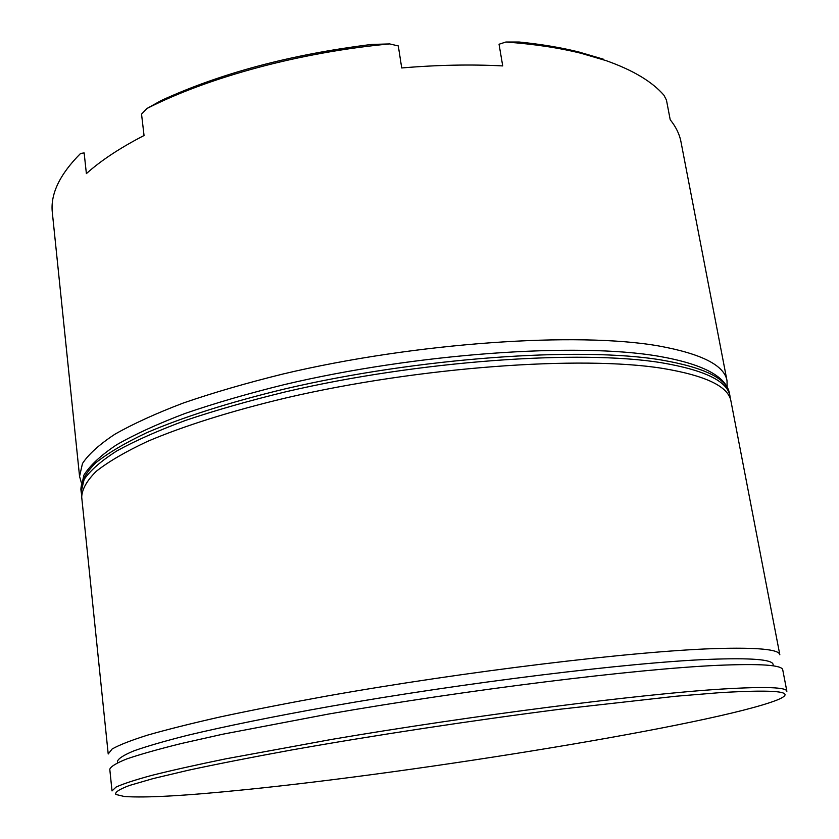 <?xml version="1.0" encoding="UTF-8"?>
<svg xmlns="http://www.w3.org/2000/svg" width="839" height="839" viewBox="0 0 839 839"><rect width="100%" height="100%" fill="white"/><g stroke="black" fill="none" stroke-linecap="round" stroke-linejoin="round"><path stroke-width="1.26" d="M773.369 665.872L773.107 664.509C772.583 659.464 751.115 657.745 708.682 659.37C629.25 662.558 465.498 682.516 329.811 706.448C273.115 716.537 224.307 726.501 187.181 735.404C164.622 741.12 146.888 746.259 133.988 750.821C123.868 755.006 118.351 758.508 117.46 761.33L117.607 762.703M108.21 753.988L112.101 749.028C118.981 745.063 130.79 740.438 147.549 735.142C167.171 729.511 191.544 723.407 220.667 716.831C252.277 710.077 287.358 703.208 325.92 696.213C465.299 671.399 633.403 651.232 714.45 648.599C757.47 647.278 779.263 649.355 779.84 654.808L730.968 401.199C728.567 386.538 705.84 375.62 662.81 368.426C581.805 355.306 419.343 366.874 286.414 397.822C230.872 411.047 183.322 426.107 147.391 441.45C125.619 451.655 108.63 461.565 96.422 471.172C86.962 480.485 82.054 489.116 81.698 497.076L108.21 753.988M81.268 482.435L79.558 476.384L82.474 463.516C88.535 454.256 99.338 444.492 114.88 434.235C133.191 423.81 156.075 413.375 183.521 402.94C213.379 392.662 246.624 382.993 283.246 373.942C415.672 342.532 577.672 331.615 658.667 345.951C701.698 353.796 724.487 365.405 727.025 380.77L727.14 387.062M719.967 692.647L676.003 696.234L559.938 709.249C471.707 720.533 372.831 735.572 291.07 750.076C251.868 757.229 217.7 763.93 188.565 770.181L153.201 778.561L129.447 785.472C119.243 789.321 114.702 792.31 115.813 794.449L124.35 796.505C145.567 798.004 185.262 795.792 243.415 789.866C420.056 772.237 714.45 724.34 776.683 700.177C797.816 691.693 778.907 689.186 719.967 692.647M112.017 790.936L116.044 787.087C123.039 783.857 134.995 779.945 151.911 775.341C171.722 770.38 196.295 764.885 225.639 758.865L331.636 739.421C471.958 715.552 640.881 694.073 721.907 689.06C764.916 686.47 786.573 687.204 786.877 691.284L782.756 669.91C782.284 665.023 760.554 663.502 717.534 665.348C636.497 668.956 468.057 689.668 328.29 714.094L222.723 734.219L181.465 743.48C158.267 749.227 140.04 754.376 126.783 758.928C116.38 763.081 110.717 766.531 109.783 769.279L112.017 790.936M727.025 380.77L680.974 141.822C679.527 134.198 675.94 126.836 670.214 119.746L666.46 100.124L663.932 95.216C652.218 81.666 632.942 70.14 606.094 60.628L581.07 53.287C558.963 47.813 533.898 44.058 505.865 42.023L499.048 44.247L502.718 65.914C470.92 64.257 437.255 64.939 401.713 67.959L398.305 45.935L389.674 43.922C300.058 52.228 208.46 77.157 146.846 108.556L141.539 114.114L144.046 135.519C120.113 147.863 100.89 160.564 86.386 173.61L84.141 152.929L80.596 153.432C59.642 174.481 50.225 194.218 52.343 212.666L79.558 476.384M505.865 42.023L519.173 42.023C540.998 44.215 560.809 47.519 578.627 51.924L603.451 59.223M146.846 108.556L161.067 100.596C220.709 73.182 290.871 54.462 371.551 44.446L389.674 43.922M661.258 359.983C580.252 346.402 417.969 357.729 285.229 388.845C229.76 402.154 182.283 417.34 146.416 432.861C124.686 443.191 107.728 453.228 95.552 462.981C86.123 472.42 81.236 481.198 80.89 489.305L83.848 475.22C90.067 465.341 100.984 455.199 116.611 444.796C134.932 434.287 157.753 423.842 185.073 413.459C214.774 403.234 247.83 393.627 284.243 384.629C415.934 353.45 577.138 342.134 658.72 356.26C702.673 363.948 726.259 376.365 729.49 393.522C727.025 378.599 704.288 367.419 661.258 359.983M80.89 489.305L81.163 491.895L84.131 479.447C90.234 470.469 101.089 460.989 116.705 450.994C135.079 440.821 158.047 430.627 185.587 420.391C215.539 410.302 248.889 400.78 285.617 391.834C418.42 360.77 580.777 349.37 661.772 362.794C704.802 370.146 727.539 381.242 729.982 396.081L729.49 393.522M578.627 51.924L581.07 53.287M81.163 491.895L81.624 494.611M730.318 398.829L729.982 396.081"/></g></svg>
